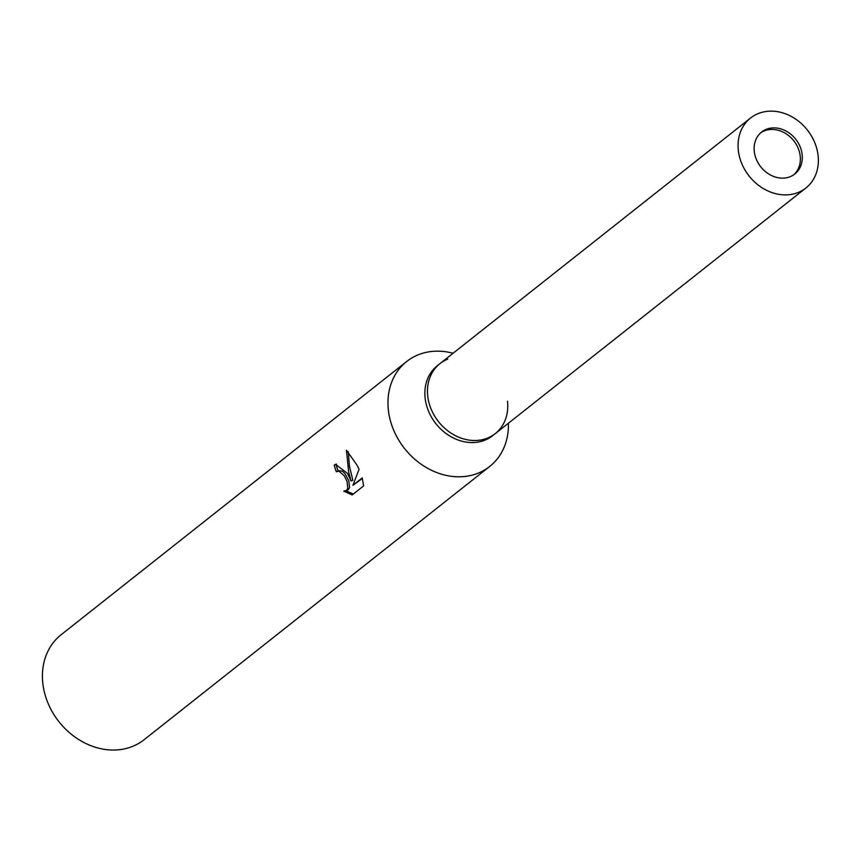 <?xml version="1.0" encoding="UTF-8"?>
<svg xmlns="http://www.w3.org/2000/svg" width="861" height="861" viewBox="0 0 861 861"><rect width="100%" height="100%" fill="white"/><g stroke="black" fill="none" stroke-linecap="round" stroke-linejoin="round"><path stroke-width="1.29" d="M793.82 174.751A26.766 22.268 51.7 0 0 795.22 142.765A26.766 22.268 51.7 0 0 764.364 130.861A26.766 22.268 51.7 0 0 760.683 132.831M447.742 359.134A44.6 37.109 51.7 0 0 439.939 363.633A44.6 37.109 51.7 0 0 435.365 417.241A44.6 37.109 51.7 0 0 487.477 438.12A44.6 37.109 51.7 0 0 495.279 433.61A44.6 37.109 51.7 0 0 507.495 401.204M447.752 359.134A44.6 37.109 51.7 0 0 432.706 412.559A44.6 37.109 51.7 0 0 487.477 438.12M439.939 363.633L437.345 365.699A44.6 37.109 51.7 0 0 432.771 419.296A44.6 37.109 51.7 0 0 484.872 440.175A44.6 37.109 51.7 0 0 492.675 435.677L495.279 433.61A44.6 37.109 51.7 0 1 432.706 412.559A44.6 37.109 51.7 0 1 439.949 363.633L750.555 118.032A44.6 37.109 51.7 0 0 743.323 166.959A44.6 37.109 51.7 0 0 805.885 188.01A44.6 37.109 51.7 0 0 813.128 139.084A44.6 37.109 51.7 0 0 750.555 118.032M406.693 361.491A66.91 55.664 51.7 0 1 453.08 353.258A66.91 55.664 51.7 0 0 418.403 354.732A66.91 55.664 51.7 0 0 395.845 434.88A66.91 55.664 51.7 0 0 477.995 473.216A66.91 55.664 51.7 0 0 508.41 423.235A66.91 55.664 51.7 0 1 489.694 466.458L144.142 739.696A66.91 55.664 51.7 0 1 50.282 708.119A66.91 55.664 51.7 0 1 61.142 634.729L406.693 361.491A66.91 55.664 51.7 0 0 395.845 434.88A66.91 55.664 51.7 0 0 489.694 466.458M363.643 485.873L352.16 494.957L343.733 491.125L346.477 490.415L347.779 488.327L347.08 481.482L344.228 475.702L338.857 471.118L336.339 471.742A66.91 55.664 -128.3 0 1 334.208 465.123L335.532 464.337L347.306 473.259L351.084 480.987L348.683 472.172L346.466 450.249L357.218 465.424L359.048 469.363L352.924 485.281L362.233 477.92L363.633 485.873M338.911 470.569L342.56 471.29L344.96 473.625L348.834 480.782L349.555 487.627L348.264 489.705L345.659 490.888M345.982 490.759L353.279 494.074M336.447 464.079L336.005 464.413A64.683 53.812 51.7 0 0 338.05 470.902M336.005 464.413L334.208 465.123M348.274 451.724L349.458 466.328L352.838 480.287L351.084 480.987M362.395 478.49L352.924 485.281M799.169 144.659A26.766 22.268 51.7 0 0 761.619 132.024A26.766 22.268 51.7 0 0 757.282 161.384A26.766 22.268 51.7 0 0 794.821 174.008A26.766 22.268 51.7 0 0 799.169 144.659M337.157 471.268L338.911 470.558M805.885 188.01L495.279 433.61"/></g></svg>
